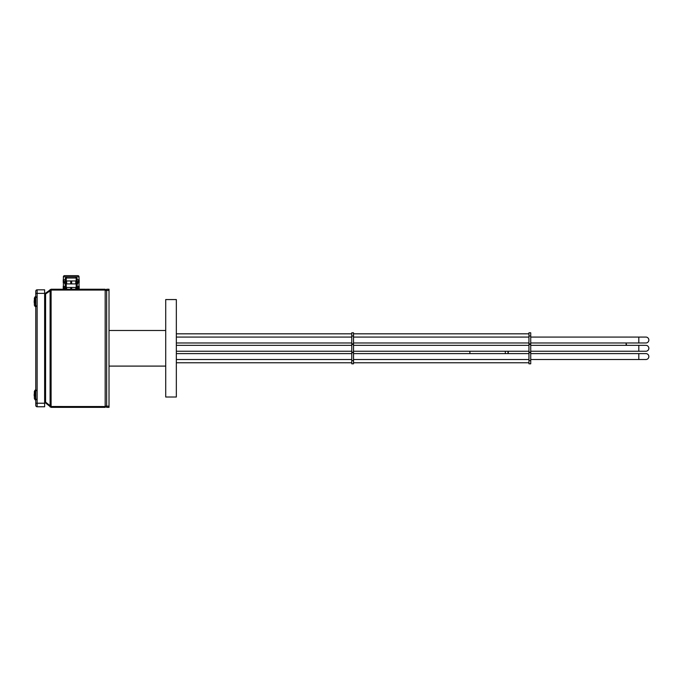 <?xml version="1.0" encoding="UTF-8"?>
<svg xmlns="http://www.w3.org/2000/svg" width="683" height="683" viewBox="0 0 683 683"><rect width="100%" height="100%" fill="white"/><g stroke="black" fill="none" stroke-linecap="round" stroke-linejoin="round"><path stroke-width="1.02" d="M176.342 348.296L176.342 397.019L165.713 397.019L165.713 299.564L176.342 299.564L176.342 348.296M530.725 359.514L638.81 359.514L638.81 353.606L645.896 353.606A2.954 2.954 0 0 1 648.85 356.56A2.954 2.954 0 0 1 645.896 359.514L638.81 359.514L645.896 359.514M648.85 348.296A2.954 2.954 0 0 0 645.896 345.342L638.81 345.342L638.81 351.241L645.896 351.241A2.954 2.954 0 0 0 648.85 348.296M648.85 340.023A2.954 2.954 0 0 0 645.896 337.069L638.81 337.069L638.81 342.977L645.896 342.977A2.954 2.954 0 0 0 648.85 340.023M353.529 360.607L353.529 363.8L351.762 363.8L351.762 332.792L353.529 332.792L353.529 360.607L351.762 360.607M530.725 360.607L530.725 363.8L528.949 363.8L528.949 332.792L530.725 332.792L530.725 360.607L528.949 360.607M109.015 289.225L106.65 289.225L106.65 407.358L109.015 407.358L109.015 289.225M508.28 351.241L508.28 353.606L508.28 351.241M626.405 344.155L626.405 345.342L626.405 344.155M505.326 351.241L505.326 353.606M469.887 351.241L469.887 353.606M44.634 294.655L51.251 290.062L105.173 290.062L106.65 290.651L105.173 289.225L51.097 289.225L44.634 293.81M45.599 293.613L45.582 402.116L44.634 401.928M106.65 405.933L105.173 406.522L51.097 406.513L45.599 402.125L45.599 402.979L51.097 407.358L105.173 407.358L106.65 405.933M50.098 406.966L50.098 289.618M44.634 402.782L45.582 402.961M35.772 291.18L35.772 293.366L35.772 291.18A1.357 1.357 0 0 1 37.13 289.823L44.634 289.823L44.634 293.366L35.772 293.366L35.772 405.403A1.357 1.357 0 0 0 37.13 406.769L37.13 289.823M37.13 406.769L44.634 406.769L44.634 293.366M35.559 399.845L35.772 399.418L35.14 399.854L34.355 398.496L34.355 391.41L35.14 390.053L35.559 399.845L35.559 390.061M34.355 396.294A3.996 3.987 0 0 1 34.15 395.363L34.355 395.363M34.355 394.535L34.15 394.535A3.996 3.987 180 0 1 34.355 393.613M35.559 306.522L35.772 306.095L35.14 306.53L34.355 305.173L34.355 298.087L35.14 296.729L35.559 306.522L35.559 296.738M34.355 302.97A3.996 3.987 0 0 1 34.15 302.048L34.355 302.048M34.355 301.22L34.15 301.22A3.996 3.987 180 0 1 34.355 300.289M67.429 276.828L63.382 276.828A1.178 1.178 0 0 1 64.569 275.642L77.853 275.642A1.178 1.178 0 0 1 79.04 276.828L67.429 276.828A1.178 1.178 0 0 0 66.251 278.007L66.251 280.961M66.251 283.915L66.251 287.458M76.172 283.915L76.172 287.458M74.993 276.828A1.178 1.178 0 0 1 76.172 278.007L76.172 280.961M66.644 283.915L66.644 280.961L66.191 280.961L66.191 283.915L71.664 283.915L71.664 280.961L70.75 280.961L70.75 283.915M70.75 280.961L66.644 280.961M71.664 283.915L76.231 283.915L76.231 280.961L75.77 280.961L75.77 283.915M75.77 280.961L71.664 280.961M76.231 289.225L76.231 287.458L66.191 287.458L66.191 289.225M71.664 289.225L71.664 287.458M75.77 287.458L75.77 289.225M66.644 289.225L66.644 287.458M70.75 287.458L70.75 289.225M65.303 281.55L65.303 278.596A1.178 1.178 0 0 1 66.405 277.418M76.172 278.596L77.119 278.596A1.178 1.178 0 0 0 76.018 277.418M77.119 278.596L77.119 281.55M65.303 283.915L65.303 287.458M77.119 283.915L77.119 287.458M65.508 289.225L65.508 287.458L64.714 287.458L64.714 289.225M77.708 289.225L77.708 287.458L76.914 287.458L76.914 289.225M76.231 287.458L76.914 287.458M65.508 287.458L66.191 287.458M65.508 281.55L64.714 281.55L64.714 283.915L65.508 283.915L65.508 281.55L66.191 281.55M76.914 281.55L76.914 283.915L77.708 283.915L77.708 281.55L76.231 281.55M66.191 283.915L65.508 283.915M76.914 283.915L76.231 283.915M63.382 282.728L63.382 286.279M79.04 282.728L79.04 286.279M63.382 276.828L63.382 279.782M79.04 276.828L79.04 279.782M63.878 282.728L63.878 279.782L63.237 279.782L63.237 282.728L64.714 282.728M65.303 279.782L63.878 279.782M77.708 282.728L79.185 282.728L79.185 279.782L78.545 279.782L78.545 282.728M78.545 279.782L77.119 279.782M79.185 289.225L79.185 286.279L77.119 286.279M65.303 286.279L63.237 286.279L63.237 289.225M78.545 286.279L78.545 289.225M63.878 289.225L63.878 286.279M66.396 275.642L76.026 275.642M353.529 352.71L351.762 352.71M353.529 344.437L351.762 344.437M353.529 343.873L351.762 343.873M353.529 352.146L351.762 352.146M530.725 352.71L528.949 352.71M530.725 344.437L528.949 344.437M530.725 343.873L528.949 343.873M530.725 352.146L528.949 352.146M109.015 290.412L106.65 290.412M109.015 406.172L106.65 406.172M507.981 353.606L507.981 351.241M626.115 345.342L626.115 342.977M51.097 406.513L51.097 290.079M105.173 407.358L105.173 289.225M45.095 401.937L45.095 294.655M45.018 402.782L45.018 401.928M51.251 407.358L51.251 406.522M45.018 293.81L45.018 294.655M51.251 289.225L51.251 290.062M44.634 403.218L35.772 403.218M76.172 278.007L66.251 278.007M65.303 278.596L66.251 278.596M528.949 359.514L353.529 359.514M351.762 359.514L176.342 359.514M638.81 353.606L530.725 353.606M528.949 353.606L353.529 353.606M351.762 353.606L176.342 353.606M176.342 345.342L351.762 345.342M353.529 345.342L528.949 345.342M530.725 345.342L638.81 345.342M176.342 351.241L351.762 351.241M353.529 351.241L528.949 351.241M530.725 351.241L638.81 351.241M176.342 337.069L351.762 337.069M353.529 337.069L528.949 337.069M530.725 337.069L638.81 337.069M530.725 342.977L645.896 342.977M176.342 342.977L351.762 342.977M353.529 342.977L528.949 342.977M353.529 335.976L351.762 335.976M530.725 335.976L528.949 335.976M109.015 366.097L165.713 366.097M109.015 330.487L165.713 330.487M36.455 399.248L35.772 400.221L36.455 399.248M36.455 305.924L35.772 306.898M36.455 390.659L35.772 389.686L36.455 390.659M36.455 297.336L35.772 296.362M34.355 305.173L35.14 306.53M528.949 333.825L353.529 333.825M351.762 333.825L176.342 333.825M528.949 362.767L353.529 362.767M351.762 362.767L176.342 362.767"/></g></svg>
